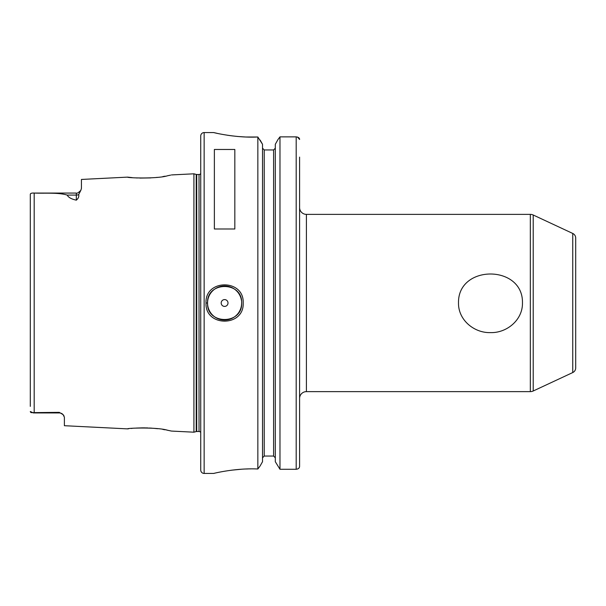 <?xml version="1.0" encoding="UTF-8"?>
<svg xmlns="http://www.w3.org/2000/svg" width="606" height="606" viewBox="0 0 606 606"><rect width="100%" height="100%" fill="white"/><g stroke="black" fill="none" stroke-linecap="round" stroke-linejoin="round"><path stroke-width="0.91" d="M127.866 428.843L127.616 428.874C126.427 428.094 157.181 426.927 167.726 430.283L171.475 431.071L193.92 432.192L193.92 173.808L196.208 174.414L196.208 431.586L193.92 432.192M132.116 428.381L131.297 428.457M128.639 428.745L128.161 428.806M170.604 175.126L167.733 175.717C157.189 179.073 126.427 177.906 127.616 177.126L132.222 177.634M136.501 177.944L137.236 177.982M139.918 178.088L150.803 177.906M156.734 177.399L157.128 177.353M162.885 176.573L165.196 176.187M168.21 175.626L169.127 175.437M169.953 175.263L170.438 175.157M241.642 303C242.695 281.002 206.495 281.032 207.555 303C206.487 324.967 242.695 324.998 241.642 303A17.044 17.044 0 0 1 224.599 320.044A17.044 17.044 0 0 1 207.555 303L206.017 303C204.873 278.851 244.316 278.821 243.18 303C244.316 327.187 204.866 327.149 206.017 303M522.463 303C522.751 319.953 506.805 333.149 490.421 332.611C474.059 333.073 458.219 319.915 458.5 303C457.674 264.299 523.364 264.39 522.463 303M64.047 415.989L63.092 414.64A5.113 5.113 0 0 0 59.274 412.936L59.274 412.36L63.092 414.64L64.388 417.223L64.388 425.707L127.616 428.874M59.274 412.936L33.436 412.936L30.3 411.512L30.52 412.194M228.007 303A3.409 3.409 0 0 0 224.599 299.591A3.409 3.409 0 0 0 221.19 303A3.409 3.409 0 0 0 224.599 306.409A3.409 3.409 0 0 0 228.007 303M241.43 300.303A17.044 17.044 0 0 0 223.243 286.009A17.044 17.044 0 0 0 207.555 303M572.746 233.446A5.113 5.113 0 0 1 575.7 238.082L575.7 367.918A5.113 5.113 0 0 1 572.746 372.554L572.746 233.446L533.212 215.009A6.817 6.817 0 0 0 530.326 214.372L306.409 214.372A6.817 6.817 0 0 1 299.591 207.555M306.409 214.372L306.409 391.627A6.817 6.817 0 0 0 299.591 398.445L299.591 410.376M572.746 372.554L533.212 390.991A6.817 6.817 0 0 1 530.326 391.627L530.326 214.372M213.691 132.562L204.146 132.562A3.409 3.409 0 0 0 200.737 135.971L200.737 470.029A3.409 3.409 0 0 0 204.146 473.437L213.691 473.437C213.017 473.551 235.514 467.862 257.845 468.999L257.845 137.001C235.514 138.138 213.017 132.449 213.691 132.562L217.13 133.335M200.737 173.574A2.045 2.045 0 0 1 199.033 174.49L199.033 431.51A2.045 2.045 0 0 1 200.737 432.426M199.033 174.49L196.73 174.49L196.73 431.51L199.033 431.51M196.73 174.49A2.045 2.045 0 0 1 196.208 174.414M196.73 431.51A2.045 2.045 0 0 0 196.208 431.586M171.475 174.929L193.92 173.808M80.818 190.382L78.674 194.587C79.144 196.609 78.356 198.465 76.318 200.162L76.318 193.072C76.833 193.662 78.341 192.769 80.818 190.382L81.431 188.428L81.431 179.444L127.616 177.126M30.3 406.384L30.3 194.488C30.277 193.375 31.573 192.905 34.186 193.072C45.071 193.511 58.237 192.344 67.183 195.087C68.425 197.427 71.47 199.116 76.318 200.162M59.274 412.36L31.118 412.641M214.372 228.992L234.825 228.992L234.825 149.47L214.372 149.47L214.372 228.992M306.409 391.627L530.326 391.627M273.601 149.947L275.306 148.205L273.601 149.947L264.224 149.947L262.519 148.205L264.224 149.947L264.224 456.053L273.601 456.053L275.306 457.795L273.601 456.053L273.601 149.947M31.323 193.276L30.565 193.753M221.001 134.123L221.455 134.214M227.333 135.221L230.583 135.683M231.553 135.812L237.469 136.456M237.749 136.486L245.362 136.979M245.998 137.001L257.845 137.001L262.519 144.289L260.125 140.054M250.467 468.892L249.634 468.9M248.278 468.93L245.695 469.006M241.521 469.226L231.545 470.188M214.35 473.286L213.691 473.437M262.519 461.711L260.125 465.946L262.519 461.711L262.519 144.289M275.306 461.711L279.98 469.271L275.306 461.711L275.306 144.289L278.025 139.471L275.306 144.289M262.519 457.795L264.224 456.053L262.519 457.795M299.591 448.894L299.591 430.942M297.523 137.07L299.591 139.471C299.637 138.077 298.5 137.206 296.183 136.865L279.98 136.865L279.98 469.271L296.183 469.271C298.387 468.991 299.523 468.037 299.591 466.408L299.372 467.431M298.66 468.377L297.591 469.014M257.845 468.999L260.125 465.946M279.98 136.865L278.025 139.471L279.98 136.865L296.183 136.865L296.183 469.271M299.591 157.106L299.591 465.9M171.263 431.025L170.816 430.927M170.4 430.836L169.991 430.745M169.248 430.586L167.945 430.321M167.317 430.199L166.786 430.101M165.203 429.813L162.855 429.419M157.651 428.707L153.189 428.268M152.098 428.184L149.371 428.018M148.031 427.957L145.925 427.897M145.326 427.881L142.478 427.866M142.062 427.874L136.388 428.063M76.318 193.072L33.436 193.072L34.186 193.072L34.186 412.928M533.212 215.009L533.212 390.991M204.146 132.562L204.146 473.437M78.674 194.587A5.113 4.492 180 0 1 76.318 195.087L67.183 195.087"/></g></svg>

